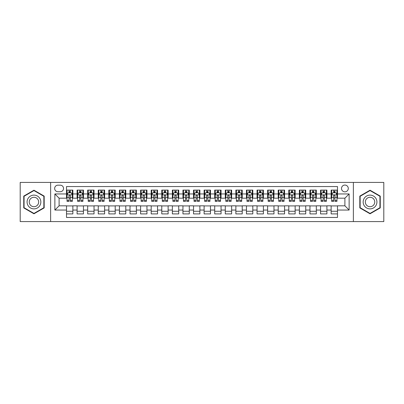 <?xml version="1.0" encoding="UTF-8"?>
<svg xmlns="http://www.w3.org/2000/svg" width="404" height="404" viewBox="0 0 404 404"><rect width="100%" height="100%" fill="white"/><g stroke="black" fill="none" stroke-linecap="round" stroke-linejoin="round"><path stroke-width="0.61" d="M344.9 185.062A3.389 3.389 0 0 0 341.511 188.451A3.389 3.389 0 0 0 344.9 191.839A3.389 3.389 0 0 0 348.288 188.451A3.389 3.389 0 0 0 344.9 185.062M353.369 221.584L383.8 221.584L383.8 182.416L353.369 182.416L353.369 221.584L50.631 221.584L50.631 182.416L20.2 182.416L20.2 221.584L50.631 221.584M337.491 190.092L331.139 190.092L331.139 193.955L326.907 193.955L326.907 198.187L331.139 198.187L331.139 193.955M326.907 193.955L326.907 190.092L320.554 190.092L320.554 193.955L316.322 193.955L316.322 198.187L320.554 198.187L320.554 193.955M316.322 193.955L316.322 190.092L309.969 190.092L309.969 193.955L305.732 193.955L305.732 198.187L309.969 198.187L309.969 193.955M305.732 193.955L305.732 190.092L299.384 190.092L299.384 193.955L295.147 193.955L295.147 198.187L299.384 198.187L299.384 193.955M295.147 193.955L295.147 190.092L288.799 190.092L288.799 193.955L284.562 193.955L284.562 198.187L288.799 198.187L288.799 193.955M284.562 193.955L284.562 190.092L278.215 190.092L278.215 193.955L273.978 193.955L273.978 198.187L278.215 198.187L278.215 193.955M273.978 193.955L273.978 190.092L267.63 190.092L267.63 193.955L263.393 193.955L263.393 198.187L267.63 198.187L267.63 193.955M263.393 193.955L263.393 190.092L257.045 190.092L257.045 193.955L252.808 193.955L252.808 198.187L257.045 198.187L257.045 193.955M252.808 193.955L252.808 190.092L246.455 190.092L246.455 193.955L242.223 193.955L242.223 198.187L246.455 198.187L246.455 193.955M242.223 193.955L242.223 190.092L235.87 190.092L235.87 193.955L231.638 193.955L231.638 198.187L235.87 198.187L235.87 193.955M231.638 193.955L231.638 190.092L225.286 190.092L225.286 193.955L221.054 193.955L221.054 198.187L225.286 198.187L225.286 193.955M221.054 193.955L221.054 190.092L214.701 190.092L214.701 193.955L210.469 193.955L210.469 198.187L214.701 198.187L214.701 193.955M210.469 193.955L210.469 190.092L204.116 190.092L204.116 193.955L199.884 193.955L199.884 198.187L204.116 198.187L204.116 193.955M199.884 193.955L199.884 190.092L193.531 190.092L193.531 193.955L189.299 193.955L189.299 198.187L193.531 198.187L193.531 193.955M189.299 193.955L189.299 190.092L182.946 190.092L182.946 193.955L178.714 193.955L178.714 198.187L182.946 198.187L182.946 193.955M178.714 193.955L178.714 190.092L172.362 190.092L172.362 193.955L168.13 193.955L168.13 198.187L172.362 198.187L172.362 193.955M168.13 193.955L168.13 190.092L161.777 190.092L161.777 193.955L157.545 193.955L157.545 198.187L161.777 198.187L161.777 193.955M157.545 193.955L157.545 190.092L151.192 190.092L151.192 193.955L146.955 193.955L146.955 198.187L151.192 198.187L151.192 193.955M146.955 193.955L146.955 190.092L140.607 190.092L140.607 193.955L136.37 193.955L136.37 198.187L140.607 198.187L140.607 193.955M136.37 193.955L136.37 190.092L130.022 190.092L130.022 193.955L125.785 193.955L125.785 198.187L130.022 198.187L130.022 193.955M125.785 193.955L125.785 190.092L119.438 190.092L119.438 193.955L115.201 193.955L115.201 198.187L119.438 198.187L119.438 193.955M115.201 193.955L115.201 190.092L108.853 190.092L108.853 193.955L104.616 193.955L104.616 198.187L108.853 198.187L108.853 193.955M104.616 193.955L104.616 190.092L98.268 190.092L98.268 193.955L94.031 193.955L94.031 198.187L98.268 198.187L98.268 193.955M94.031 193.955L94.031 190.092L87.678 190.092L87.678 193.955L83.446 193.955L83.446 198.187L87.678 198.187L87.678 193.955M83.446 193.955L83.446 190.092L77.093 190.092L77.093 198.187L72.861 198.187L72.861 190.092L66.508 190.092M66.508 213.908L72.861 213.908L72.861 205.813L77.093 205.813L77.093 213.908L83.446 213.908L83.446 205.813L87.678 205.813L87.678 210.045L83.446 210.045M87.678 210.045L87.678 213.908L94.031 213.908L94.031 205.813L98.268 205.813L98.268 210.045L94.031 210.045M98.268 210.045L98.268 213.908L104.616 213.908L104.616 205.813L108.853 205.813L108.853 210.045L104.616 210.045M108.853 210.045L108.853 213.908L115.201 213.908L115.201 205.813L119.438 205.813L119.438 210.045L115.201 210.045M119.438 210.045L119.438 213.908L125.785 213.908L125.785 205.813L130.022 205.813L130.022 210.045L125.785 210.045M130.022 210.045L130.022 213.908L136.37 213.908L136.37 205.813L140.607 205.813L140.607 210.045L136.37 210.045M140.607 210.045L140.607 213.908L146.955 213.908L146.955 205.813L151.192 205.813L151.192 210.045L146.955 210.045M151.192 210.045L151.192 213.908L157.545 213.908L157.545 205.813L161.777 205.813L161.777 210.045L157.545 210.045M161.777 210.045L161.777 213.908L168.13 213.908L168.13 205.813L172.362 205.813L172.362 210.045L168.13 210.045M172.362 210.045L172.362 213.908L178.714 213.908L178.714 205.813L182.946 205.813L182.946 210.045L178.714 210.045M182.946 210.045L182.946 213.908L189.299 213.908L189.299 205.813L193.531 205.813L193.531 210.045L189.299 210.045M193.531 210.045L193.531 213.908L199.884 213.908L199.884 205.813L204.116 205.813L204.116 210.045L199.884 210.045M204.116 210.045L204.116 213.908L210.469 213.908L210.469 205.813L214.701 205.813L214.701 210.045L210.469 210.045M214.701 210.045L214.701 213.908L221.054 213.908L221.054 205.813L225.286 205.813L225.286 210.045L221.054 210.045M225.286 210.045L225.286 213.908L231.638 213.908L231.638 205.813L235.87 205.813L235.87 210.045L231.638 210.045M235.87 210.045L235.87 213.908L242.223 213.908L242.223 205.813L246.455 205.813L246.455 210.045L242.223 210.045M246.455 210.045L246.455 213.908L252.808 213.908L252.808 205.813L257.045 205.813L257.045 210.045L252.808 210.045M257.045 210.045L257.045 213.908L263.393 213.908L263.393 205.813L267.63 205.813L267.63 210.045L263.393 210.045M267.63 210.045L267.63 213.908L273.978 213.908L273.978 205.813L278.215 205.813L278.215 210.045L273.978 210.045M278.215 210.045L278.215 213.908L284.562 213.908L284.562 205.813L288.799 205.813L288.799 210.045L284.562 210.045M288.799 210.045L288.799 213.908L295.147 213.908L295.147 205.813L299.384 205.813L299.384 210.045L295.147 210.045M299.384 210.045L299.384 213.908L305.732 213.908L305.732 205.813L309.969 205.813L309.969 210.045L305.732 210.045M309.969 210.045L309.969 213.908L316.322 213.908L316.322 205.813L320.554 205.813L320.554 210.045L316.322 210.045M320.554 210.045L320.554 213.908L326.907 213.908L326.907 205.813L331.139 205.813L331.139 210.045L326.907 210.045M57.934 191.733L60.267 191.733A3.283 3.283 0 0 0 63.544 188.451A3.283 3.283 0 0 0 60.267 185.168L57.934 185.168A3.283 3.283 0 0 0 54.656 188.451A3.283 3.283 0 0 0 57.934 191.733M353.369 182.416L50.631 182.416M337.491 193.955L337.491 186.547L66.508 186.547L66.508 198.187L59.1 198.187L59.1 205.813L66.508 205.813L66.508 217.453L337.491 217.453L337.491 205.813L344.9 205.813L344.9 198.187L337.491 198.187L337.491 193.955L349.132 193.955L349.132 210.045L337.491 210.045M66.508 210.045L54.868 210.045L54.868 193.955L66.508 193.955M331.139 210.045L331.139 213.908L337.491 213.908M66.508 192.738L67.039 192.738M69.049 192.738L70.321 192.738M72.331 192.738L72.861 192.738M66.508 198.081L67.039 198.081M69.049 198.081L70.321 198.081M72.331 198.081L72.861 198.081M66.508 205.919L72.861 205.919M66.508 211.262L72.861 211.262M77.093 198.081L77.624 198.081M79.633 198.081L80.906 198.081M82.916 198.081L83.446 198.081M77.093 192.738L77.624 192.738M79.633 192.738L80.906 192.738M82.916 192.738L83.446 192.738M77.093 205.919L83.446 205.919M77.093 211.262L83.446 211.262M87.678 205.919L94.031 205.919M87.678 211.262L94.031 211.262M87.678 192.738L88.208 192.738M90.223 192.738L91.491 192.738M93.501 192.738L94.031 192.738M87.678 198.081L88.208 198.081M90.223 198.081L91.491 198.081M93.501 198.081L94.031 198.081M98.268 205.919L104.616 205.919M98.268 211.262L104.616 211.262M98.268 192.738L98.793 192.738M100.808 192.738L102.076 192.738M104.086 192.738L104.616 192.738M98.268 198.081L98.793 198.081M100.808 198.081L102.076 198.081M104.086 198.081L104.616 198.081M108.853 205.919L115.201 205.919M108.853 211.262L115.201 211.262M108.853 192.738L109.378 192.738M111.393 192.738L112.66 192.738M114.67 192.738L115.201 192.738M108.853 198.081L109.378 198.081M111.393 198.081L112.66 198.081M114.67 198.081L115.201 198.081M119.438 205.919L125.785 205.919M119.438 211.262L125.785 211.262M119.438 192.738L119.963 192.738M121.978 192.738L123.245 192.738M125.255 192.738L125.785 192.738M119.438 198.081L119.963 198.081M121.978 198.081L123.245 198.081M125.255 198.081L125.785 198.081M130.022 205.919L136.37 205.919M130.022 211.262L136.37 211.262M130.022 192.738L130.553 192.738M132.562 192.738L133.83 192.738M135.845 192.738L136.37 192.738M130.022 198.081L130.553 198.081M132.562 198.081L133.83 198.081M135.845 198.081L136.37 198.081M140.607 205.919L146.955 205.919M140.607 211.262L146.955 211.262M140.607 192.738L141.137 192.738M143.147 192.738L144.415 192.738M146.43 192.738L146.955 192.738M140.607 198.081L141.137 198.081M143.147 198.081L144.415 198.081M146.43 198.081L146.955 198.081M151.192 205.919L157.545 205.919M151.192 211.262L157.545 211.262M151.192 192.738L151.722 192.738M153.732 192.738L155 192.738M157.015 192.738L157.545 192.738M151.192 198.081L151.722 198.081M153.732 198.081L155 198.081M157.015 198.081L157.545 198.081M161.777 205.919L168.13 205.919M161.777 211.262L168.13 211.262M161.777 192.738L162.307 192.738M164.317 192.738L165.589 192.738M167.599 192.738L168.13 192.738M161.777 198.081L162.307 198.081M164.317 198.081L165.589 198.081M167.599 198.081L168.13 198.081M172.362 205.919L178.714 205.919M172.362 211.262L178.714 211.262M172.362 192.738L172.892 192.738M174.902 192.738L176.174 192.738M178.184 192.738L178.714 192.738M172.362 198.081L172.892 198.081M174.902 198.081L176.174 198.081M178.184 198.081L178.714 198.081M182.946 205.919L189.299 205.919M182.946 211.262L189.299 211.262M182.946 192.738L183.477 192.738M185.487 192.738L186.759 192.738M188.769 192.738L189.299 192.738M182.946 198.081L183.477 198.081M185.487 198.081L186.759 198.081M188.769 198.081L189.299 198.081M193.531 205.919L199.884 205.919M193.531 211.262L199.884 211.262M193.531 192.738L194.061 192.738M196.071 192.738L197.344 192.738M199.354 192.738L199.884 192.738M193.531 198.081L194.061 198.081M196.071 198.081L197.344 198.081M199.354 198.081L199.884 198.081M204.116 205.919L210.469 205.919M204.116 211.262L210.469 211.262M204.116 192.738L204.646 192.738M206.656 192.738L207.929 192.738M209.939 192.738L210.469 192.738M204.116 198.081L204.646 198.081M206.656 198.081L207.929 198.081M209.939 198.081L210.469 198.081M214.701 205.919L221.054 205.919M214.701 211.262L221.054 211.262M214.701 192.738L215.231 192.738M217.241 192.738L218.513 192.738M220.523 192.738L221.054 192.738M214.701 198.081L215.231 198.081M217.241 198.081L218.513 198.081M220.523 198.081L221.054 198.081M225.286 205.919L231.638 205.919M225.286 211.262L231.638 211.262M225.286 192.738L225.816 192.738M227.826 192.738L229.098 192.738M231.108 192.738L231.638 192.738M225.286 198.081L225.816 198.081M227.826 198.081L229.098 198.081M231.108 198.081L231.638 198.081M235.87 205.919L242.223 205.919M235.87 211.262L242.223 211.262M235.87 192.738L236.401 192.738M238.411 192.738L239.683 192.738M241.693 192.738L242.223 192.738M235.87 198.081L236.401 198.081M238.411 198.081L239.683 198.081M241.693 198.081L242.223 198.081M246.455 205.919L252.808 205.919M246.455 211.262L252.808 211.262M246.455 192.738L246.985 192.738M249 192.738L250.268 192.738M252.278 192.738L252.808 192.738M246.455 198.081L246.985 198.081M249 198.081L250.268 198.081M252.278 198.081L252.808 198.081M257.045 205.919L263.393 205.919M257.045 211.262L263.393 211.262M257.045 192.738L257.57 192.738M259.585 192.738L260.853 192.738M262.863 192.738L263.393 192.738M257.045 198.081L257.57 198.081M259.585 198.081L260.853 198.081M262.863 198.081L263.393 198.081M267.63 205.919L273.978 205.919M267.63 211.262L273.978 211.262M267.63 192.738L268.155 192.738M270.17 192.738L271.438 192.738M273.447 192.738L273.978 192.738M267.63 198.081L268.155 198.081M270.17 198.081L271.438 198.081M273.447 198.081L273.978 198.081M278.215 205.919L284.562 205.919M278.215 211.262L284.562 211.262M278.215 192.738L278.745 192.738M280.755 192.738L282.022 192.738M284.037 192.738L284.562 192.738M278.215 198.081L278.745 198.081M280.755 198.081L282.022 198.081M284.037 198.081L284.562 198.081M288.799 205.919L295.147 205.919M288.799 211.262L295.147 211.262M288.799 192.738L289.33 192.738M291.34 192.738L292.607 192.738M294.622 192.738L295.147 192.738M288.799 198.081L289.33 198.081M291.34 198.081L292.607 198.081M294.622 198.081L295.147 198.081M299.384 205.919L305.732 205.919M299.384 211.262L305.732 211.262M299.384 192.738L299.914 192.738M301.924 192.738L303.192 192.738M305.207 192.738L305.732 192.738M299.384 198.081L299.914 198.081M301.924 198.081L303.192 198.081M305.207 198.081L305.732 198.081M309.969 205.919L316.322 205.919M309.969 211.262L316.322 211.262M309.969 192.738L310.499 192.738M312.509 192.738L313.777 192.738M315.792 192.738L316.322 192.738M309.969 198.081L310.499 198.081M312.509 198.081L313.777 198.081M315.792 198.081L316.322 198.081M320.554 205.919L326.907 205.919M320.554 211.262L326.907 211.262M320.554 192.738L321.084 192.738M323.094 192.738L324.367 192.738M326.376 192.738L326.907 192.738M320.554 198.081L321.084 198.081M323.094 198.081L324.367 198.081M326.376 198.081L326.907 198.081M331.139 205.919L337.491 205.919M331.139 211.262L337.491 211.262M331.139 192.738L331.669 192.738M333.679 192.738L334.951 192.738M336.961 192.738L337.491 192.738M331.139 198.081L331.669 198.081M333.679 198.081L334.951 198.081M336.961 198.081L337.491 198.081M59.1 198.187L54.868 193.955M59.1 205.813L54.868 210.045M349.132 193.955L344.9 198.187M349.132 210.045L344.9 205.813M33.961 213.797L44.177 207.898L44.177 196.102L33.961 190.203L23.745 196.102L23.745 207.898L33.961 213.797M380.255 196.102L370.039 190.203L359.823 196.102L359.823 207.898L370.039 213.797L380.255 207.898L380.255 196.102M70.321 191.466L69.049 191.466M72.331 200.5L70.321 200.5L70.321 201.364L72.331 201.364L72.331 194.91L71.276 192.789L68.099 192.789L67.039 194.91L67.039 201.364L69.049 201.364L69.049 200.5L67.039 200.5M67.039 194.91L67.039 190.092M72.331 194.91L72.331 190.092M69.049 192.789L69.049 190.092M70.321 190.092L70.321 192.789M70.321 200.5L70.321 195.703C69.897 194.885 69.473 194.885 69.049 195.703L69.049 200.5M33.961 195.122A6.878 6.878 0 0 0 27.078 202A6.878 6.878 0 0 0 33.961 208.878A6.878 6.878 0 0 0 40.839 202A6.878 6.878 0 0 0 33.961 195.122M33.961 197.288A4.712 4.712 0 0 0 29.25 202A4.712 4.712 0 0 0 33.961 206.712A4.712 4.712 0 0 0 38.673 202A4.712 4.712 0 0 0 33.961 197.288M43.859 207.717L33.961 213.428L24.063 207.717L24.063 196.283L33.961 190.572L43.859 196.283L43.859 207.717M364.08 198.561A6.878 6.878 0 0 0 366.6 207.959A6.878 6.878 0 0 0 375.998 205.439A6.878 6.878 0 0 0 373.478 196.041A6.878 6.878 0 0 0 364.08 198.561M365.958 199.647A4.712 4.712 0 0 0 367.685 206.08A4.712 4.712 0 0 0 374.119 204.353A4.712 4.712 0 0 0 372.392 197.92A4.712 4.712 0 0 0 365.958 199.647M379.937 196.283L379.937 207.717L370.039 213.428L360.141 207.717L360.141 196.283L370.039 190.572L379.937 196.283M80.906 191.466L79.633 191.466M82.916 200.5L80.906 200.5L80.906 201.364L82.916 201.364L82.916 194.91L81.861 192.789L78.684 192.789L77.624 194.91L77.624 201.364L79.633 201.364L79.633 200.5L77.624 200.5M77.624 194.91L77.624 190.092M82.916 194.91L82.916 190.092M79.633 192.789L79.633 190.092M80.906 190.092L80.906 192.789M80.906 200.5L80.906 195.703C80.482 194.885 80.058 194.885 79.633 195.703L79.633 200.5M91.491 191.466L90.223 191.466M93.501 200.5L91.491 200.5L91.491 201.364L93.501 201.364L93.501 194.91L92.445 192.789L89.269 192.789L88.208 194.91L88.208 201.364L90.223 201.364L90.223 200.5L88.208 200.5M88.208 194.91L88.208 190.092M93.501 194.91L93.501 190.092M90.223 192.789L90.223 190.092M91.491 190.092L91.491 192.789M91.491 200.5L91.491 195.703C91.067 194.885 90.642 194.885 90.223 195.703L90.223 200.5M102.076 191.466L100.808 191.466M104.086 200.5L102.076 200.5L102.076 201.364L104.086 201.364L104.086 194.91L103.03 192.789L99.854 192.789L98.793 194.91L98.793 201.364L100.808 201.364L100.808 200.5L98.793 200.5M98.793 194.91L98.793 190.092M104.086 194.91L104.086 190.092M100.808 192.789L100.808 190.092M102.076 190.092L102.076 192.789M102.076 200.5L102.076 195.703C101.651 194.885 101.232 194.885 100.808 195.703L100.808 200.5M112.66 191.466L111.393 191.466M114.67 200.5L112.66 200.5L112.66 201.364L114.67 201.364L114.67 194.91L113.615 192.789L110.438 192.789L109.378 194.91L109.378 201.364L111.393 201.364L111.393 200.5L109.378 200.5M109.378 194.91L109.378 190.092M114.67 194.91L114.67 190.092M111.393 192.789L111.393 190.092M112.66 190.092L112.66 192.789M112.66 200.5L112.66 195.703C112.236 194.885 111.817 194.885 111.393 195.703L111.393 200.5M123.245 191.466L121.978 191.466M125.255 200.5L123.245 200.5L123.245 201.364L125.255 201.364L125.255 194.91L124.2 192.789L121.023 192.789L119.963 194.91L119.963 201.364L121.978 201.364L121.978 200.5L119.963 200.5M119.963 194.91L119.963 190.092M125.255 194.91L125.255 190.092M121.978 192.789L121.978 190.092M123.245 190.092L123.245 192.789M123.245 200.5L123.245 195.703C122.826 194.885 122.402 194.885 121.978 195.703L121.978 200.5M133.83 191.466L132.562 191.466M135.845 200.5L133.83 200.5L133.83 201.364L135.845 201.364L135.845 194.91L134.784 192.789L131.608 192.789L130.553 194.91L130.553 201.364L132.562 201.364L132.562 200.5L130.553 200.5M130.553 194.91L130.553 190.092M135.845 194.91L135.845 190.092M132.562 192.789L132.562 190.092M133.83 190.092L133.83 192.789M133.83 200.5L133.83 195.703C133.411 194.885 132.987 194.885 132.562 195.703L132.562 200.5M144.415 191.466L143.147 191.466M146.43 200.5L144.415 200.5L144.415 201.364L146.43 201.364L146.43 194.91L145.369 192.789L142.193 192.789L141.137 194.91L141.137 201.364L143.147 201.364L143.147 200.5L141.137 200.5M141.137 194.91L141.137 190.092M146.43 194.91L146.43 190.092M143.147 192.789L143.147 190.092M144.415 190.092L144.415 192.789M144.415 200.5L144.415 195.703C143.996 194.885 143.572 194.885 143.147 195.703L143.147 200.5M155 191.466L153.732 191.466M157.015 200.5L155 200.5L155 201.364L157.015 201.364L157.015 194.91L155.954 192.789L152.778 192.789L151.722 194.91L151.722 201.364L153.732 201.364L153.732 200.5L151.722 200.5M151.722 194.91L151.722 190.092M157.015 194.91L157.015 190.092M153.732 192.789L153.732 190.092M155 190.092L155 192.789M155 200.5L155 195.703C154.581 194.885 154.156 194.885 153.732 195.703L153.732 200.5M165.589 191.466L164.317 191.466M167.599 200.5L165.589 200.5L165.589 201.364L167.599 201.364L167.599 194.91L166.539 192.789L163.362 192.789L162.307 194.91L162.307 201.364L164.317 201.364L164.317 200.5L162.307 200.5M162.307 194.91L162.307 190.092M167.599 194.91L167.599 190.092M164.317 192.789L164.317 190.092M165.589 190.092L165.589 192.789M165.589 200.5L165.589 195.703C165.165 194.885 164.741 194.885 164.317 195.703L164.317 200.5M176.174 191.466L174.902 191.466M178.184 200.5L176.174 200.5L176.174 201.364L178.184 201.364L178.184 194.91L177.124 192.789L173.947 192.789L172.892 194.91L172.892 201.364L174.902 201.364L174.902 200.5L172.892 200.5M172.892 194.91L172.892 190.092M178.184 194.91L178.184 190.092M174.902 192.789L174.902 190.092M176.174 190.092L176.174 192.789M176.174 200.5L176.174 195.703C175.75 194.885 175.326 194.885 174.902 195.703L174.902 200.5M186.759 191.466L185.487 191.466M188.769 200.5L186.759 200.5L186.759 201.364L188.769 201.364L188.769 194.91L187.708 192.789L184.532 192.789L183.477 194.91L183.477 201.364L185.487 201.364L185.487 200.5L183.477 200.5M183.477 194.91L183.477 190.092M188.769 194.91L188.769 190.092M185.487 192.789L185.487 190.092M186.759 190.092L186.759 192.789M186.759 200.5L186.759 195.703C186.335 194.885 185.911 194.885 185.487 195.703L185.487 200.5M197.344 191.466L196.071 191.466M199.354 200.5L197.344 200.5L197.344 201.364L199.354 201.364L199.354 194.91L198.293 192.789L195.122 192.789L194.061 194.91L194.061 201.364L196.071 201.364L196.071 200.5L194.061 200.5M194.061 194.91L194.061 190.092M199.354 194.91L199.354 190.092M196.071 192.789L196.071 190.092M197.344 190.092L197.344 192.789M197.344 200.5L197.344 195.703C196.92 194.885 196.496 194.885 196.071 195.703L196.071 200.5M207.929 191.466L206.656 191.466M209.939 200.5L207.929 200.5L207.929 201.364L209.939 201.364L209.939 194.91L208.878 192.789L205.707 192.789L204.646 194.91L204.646 201.364L206.656 201.364L206.656 200.5L204.646 200.5M204.646 194.91L204.646 190.092M209.939 194.91L209.939 190.092M206.656 192.789L206.656 190.092M207.929 190.092L207.929 192.789M207.929 200.5L207.929 195.703C207.504 194.885 207.08 194.885 206.656 195.703L206.656 200.5M218.513 191.466L217.241 191.466M220.523 200.5L218.513 200.5L218.513 201.364L220.523 201.364L220.523 194.91L219.468 192.789L216.292 192.789L215.231 194.91L215.231 201.364L217.241 201.364L217.241 200.5L215.231 200.5M215.231 194.91L215.231 190.092M220.523 194.91L220.523 190.092M217.241 192.789L217.241 190.092M218.513 190.092L218.513 192.789M218.513 200.5L218.513 195.703C218.089 194.885 217.665 194.885 217.241 195.703L217.241 200.5M229.098 191.466L227.826 191.466M231.108 200.5L229.098 200.5L229.098 201.364L231.108 201.364L231.108 194.91L230.053 192.789L226.876 192.789L225.816 194.91L225.816 201.364L227.826 201.364L227.826 200.5L225.816 200.5M225.816 194.91L225.816 190.092M231.108 194.91L231.108 190.092M227.826 192.789L227.826 190.092M229.098 190.092L229.098 192.789M229.098 200.5L229.098 195.703C228.674 194.885 228.25 194.885 227.826 195.703L227.826 200.5M239.683 191.466L238.411 191.466M241.693 200.5L239.683 200.5L239.683 201.364L241.693 201.364L241.693 194.91L240.638 192.789L237.461 192.789L236.401 194.91L236.401 201.364L238.411 201.364L238.411 200.5L236.401 200.5M236.401 194.91L236.401 190.092M241.693 194.91L241.693 190.092M238.411 192.789L238.411 190.092M239.683 190.092L239.683 192.789M239.683 200.5L239.683 195.703C239.259 194.885 238.835 194.885 238.411 195.703L238.411 200.5M250.268 191.466L249 191.466M252.278 200.5L250.268 200.5L250.268 201.364L252.278 201.364L252.278 194.91L251.222 192.789L248.046 192.789L246.985 194.91L246.985 201.364L249 201.364L249 200.5L246.985 200.5M246.985 194.91L246.985 190.092M252.278 194.91L252.278 190.092M249 192.789L249 190.092M250.268 190.092L250.268 192.789M250.268 200.5L250.268 195.703C249.844 194.885 249.425 194.885 249 195.703L249 200.5M260.853 191.466L259.585 191.466M262.863 200.5L260.853 200.5L260.853 201.364L262.863 201.364L262.863 194.91L261.807 192.789L258.631 192.789L257.57 194.91L257.57 201.364L259.585 201.364L259.585 200.5L257.57 200.5M257.57 194.91L257.57 190.092M262.863 194.91L262.863 190.092M259.585 192.789L259.585 190.092M260.853 190.092L260.853 192.789M260.853 200.5L260.853 195.703C260.429 194.885 260.009 194.885 259.585 195.703L259.585 200.5M271.438 191.466L270.17 191.466M273.447 200.5L271.438 200.5L271.438 201.364L273.447 201.364L273.447 194.91L272.392 192.789L269.216 192.789L268.155 194.91L268.155 201.364L270.17 201.364L270.17 200.5L268.155 200.5M268.155 194.91L268.155 190.092M273.447 194.91L273.447 190.092M270.17 192.789L270.17 190.092M271.438 190.092L271.438 192.789M271.438 200.5L271.438 195.703C271.013 194.885 270.594 194.885 270.17 195.703L270.17 200.5M282.022 191.466L280.755 191.466M284.037 200.5L282.022 200.5L282.022 201.364L284.037 201.364L284.037 194.91L282.977 192.789L279.8 192.789L278.745 194.91L278.745 201.364L280.755 201.364L280.755 200.5L278.745 200.5M278.745 194.91L278.745 190.092M284.037 194.91L284.037 190.092M280.755 192.789L280.755 190.092M282.022 190.092L282.022 192.789M282.022 200.5L282.022 195.703C281.603 194.885 281.179 194.885 280.755 195.703L280.755 200.5M292.607 191.466L291.34 191.466M294.622 200.5L292.607 200.5L292.607 201.364L294.622 201.364L294.622 194.91L293.562 192.789L290.385 192.789L289.33 194.91L289.33 201.364L291.34 201.364L291.34 200.5L289.33 200.5M289.33 194.91L289.33 190.092M294.622 194.91L294.622 190.092M291.34 192.789L291.34 190.092M292.607 190.092L292.607 192.789M292.607 200.5L292.607 195.703C292.188 194.885 291.764 194.885 291.34 195.703L291.34 200.5M303.192 191.466L301.924 191.466M305.207 200.5L303.192 200.5L303.192 201.364L305.207 201.364L305.207 194.91L304.146 192.789L300.97 192.789L299.914 194.91L299.914 201.364L301.924 201.364L301.924 200.5L299.914 200.5M299.914 194.91L299.914 190.092M305.207 194.91L305.207 190.092M301.924 192.789L301.924 190.092M303.192 190.092L303.192 192.789M303.192 200.5L303.192 195.703C302.773 194.885 302.349 194.885 301.924 195.703L301.924 200.5M313.777 191.466L312.509 191.466M315.792 200.5L313.777 200.5L313.777 201.364L315.792 201.364L315.792 194.91L314.731 192.789L311.555 192.789L310.499 194.91L310.499 201.364L312.509 201.364L312.509 200.5L310.499 200.5M310.499 194.91L310.499 190.092M315.792 194.91L315.792 190.092M312.509 192.789L312.509 190.092M313.777 190.092L313.777 192.789M313.777 200.5L313.777 195.703C313.358 194.885 312.933 194.885 312.509 195.703L312.509 200.5M324.367 191.466L323.094 191.466M326.376 200.5L324.367 200.5L324.367 201.364L326.376 201.364L326.376 194.91L325.316 192.789L322.139 192.789L321.084 194.91L321.084 201.364L323.094 201.364L323.094 200.5L321.084 200.5M321.084 194.91L321.084 190.092M326.376 194.91L326.376 190.092M323.094 192.789L323.094 190.092M324.367 190.092L324.367 192.789M324.367 200.5L324.367 195.703C323.942 194.885 323.518 194.885 323.094 195.703L323.094 200.5M334.951 191.466L333.679 191.466M336.961 200.5L334.951 200.5L334.951 201.364L336.961 201.364L336.961 194.91L335.901 192.789L332.724 192.789L331.669 194.91L331.669 201.364L333.679 201.364L333.679 200.5L331.669 200.5M331.669 194.91L331.669 190.092M336.961 194.91L336.961 190.092M333.679 192.789L333.679 190.092M334.951 190.092L334.951 192.789M334.951 200.5L334.951 195.703C334.527 194.885 334.103 194.885 333.679 195.703L333.679 200.5M77.093 210.045L72.861 210.045M77.093 193.955L72.861 193.955M72.306 194.854L67.064 194.854M67.039 193.375L67.806 193.375M71.564 193.375L72.331 193.375M69.049 197.359L67.039 197.359M72.331 197.359L70.321 197.359M70.321 192.142L69.049 192.142M82.891 194.854L77.649 194.854M77.624 193.375L78.391 193.375M82.148 193.375L82.916 193.375M79.633 197.359L77.624 197.359M82.916 197.359L80.906 197.359M80.906 192.142L79.633 192.142M93.475 194.854L88.234 194.854M88.208 193.375L88.976 193.375M92.733 193.375L93.501 193.375M90.223 197.359L88.208 197.359M93.501 197.359L91.491 197.359M91.491 192.142L90.223 192.142M104.06 194.854L98.823 194.854M98.793 193.375L99.561 193.375M103.318 193.375L104.086 193.375M100.808 197.359L98.793 197.359M104.086 197.359L102.076 197.359M102.076 192.142L100.808 192.142M114.645 194.854L109.408 194.854M109.378 193.375L110.146 193.375M113.903 193.375L114.67 193.375M111.393 197.359L109.378 197.359M114.67 197.359L112.66 197.359M112.66 192.142L111.393 192.142M125.23 194.854L119.993 194.854M119.963 193.375L120.73 193.375M124.493 193.375L125.255 193.375M121.978 197.359L119.963 197.359M125.255 197.359L123.245 197.359M123.245 192.142L121.978 192.142M135.815 194.854L130.578 194.854M130.553 193.375L131.315 193.375M135.077 193.375L135.845 193.375M132.562 197.359L130.553 197.359M135.845 197.359L133.83 197.359M133.83 192.142L132.562 192.142M146.399 194.854L141.163 194.854M141.137 193.375L141.905 193.375M145.662 193.375L146.43 193.375M143.147 197.359L141.137 197.359M146.43 197.359L144.415 197.359M144.415 192.142L143.147 192.142M156.984 194.854L151.747 194.854M151.722 193.375L152.49 193.375M156.247 193.375L157.015 193.375M153.732 197.359L151.722 197.359M157.015 197.359L155 197.359M155 192.142L153.732 192.142M167.574 194.854L162.332 194.854M162.307 193.375L163.075 193.375M166.832 193.375L167.599 193.375M164.317 197.359L162.307 197.359M167.599 197.359L165.589 197.359M165.589 192.142L164.317 192.142M178.159 194.854L172.917 194.854M172.892 193.375L173.659 193.375M177.417 193.375L178.184 193.375M174.902 197.359L172.892 197.359M178.184 197.359L176.174 197.359M176.174 192.142L174.902 192.142M188.744 194.854L183.502 194.854M183.477 193.375L184.244 193.375M188.001 193.375L188.769 193.375M185.487 197.359L183.477 197.359M188.769 197.359L186.759 197.359M186.759 192.142L185.487 192.142M199.329 194.854L194.087 194.854M194.061 193.375L194.829 193.375M198.586 193.375L199.354 193.375M196.071 197.359L194.061 197.359M199.354 197.359L197.344 197.359M197.344 192.142L196.071 192.142M209.913 194.854L204.671 194.854M204.646 193.375L205.414 193.375M209.171 193.375L209.939 193.375M206.656 197.359L204.646 197.359M209.939 197.359L207.929 197.359M207.929 192.142L206.656 192.142M220.498 194.854L215.256 194.854M215.231 193.375L215.999 193.375M219.756 193.375L220.523 193.375M217.241 197.359L215.231 197.359M220.523 197.359L218.513 197.359M218.513 192.142L217.241 192.142M231.083 194.854L225.841 194.854M225.816 193.375L226.583 193.375M230.341 193.375L231.108 193.375M227.826 197.359L225.816 197.359M231.108 197.359L229.098 197.359M229.098 192.142L227.826 192.142M241.668 194.854L236.426 194.854M236.401 193.375L237.168 193.375M240.925 193.375L241.693 193.375M238.411 197.359L236.401 197.359M241.693 197.359L239.683 197.359M239.683 192.142L238.411 192.142M252.253 194.854L247.016 194.854M246.985 193.375L247.753 193.375M251.51 193.375L252.278 193.375M249 197.359L246.985 197.359M252.278 197.359L250.268 197.359M250.268 192.142L249 192.142M262.837 194.854L257.601 194.854M257.57 193.375L258.338 193.375M262.095 193.375L262.863 193.375M259.585 197.359L257.57 197.359M262.863 197.359L260.853 197.359M260.853 192.142L259.585 192.142M273.422 194.854L268.185 194.854M268.155 193.375L268.923 193.375M272.685 193.375L273.447 193.375M270.17 197.359L268.155 197.359M273.447 197.359L271.438 197.359M271.438 192.142L270.17 192.142M284.007 194.854L278.77 194.854M278.745 193.375L279.507 193.375M283.27 193.375L284.037 193.375M280.755 197.359L278.745 197.359M284.037 197.359L282.022 197.359M282.022 192.142L280.755 192.142M294.592 194.854L289.355 194.854M289.33 193.375L290.097 193.375M293.854 193.375L294.622 193.375M291.34 197.359L289.33 197.359M294.622 197.359L292.607 197.359M292.607 192.142L291.34 192.142M305.177 194.854L299.94 194.854M299.914 193.375L300.682 193.375M304.439 193.375L305.207 193.375M301.924 197.359L299.914 197.359M305.207 197.359L303.192 197.359M303.192 192.142L301.924 192.142M315.766 194.854L310.524 194.854M310.499 193.375L311.267 193.375M315.024 193.375L315.792 193.375M312.509 197.359L310.499 197.359M315.792 197.359L313.777 197.359M313.777 192.142L312.509 192.142M326.351 194.854L321.109 194.854M321.084 193.375L321.852 193.375M325.609 193.375L326.376 193.375M323.094 197.359L321.084 197.359M326.376 197.359L324.367 197.359M324.367 192.142L323.094 192.142M336.936 194.854L331.694 194.854M331.669 193.375L332.436 193.375M336.194 193.375L336.961 193.375M333.679 197.359L331.669 197.359M336.961 197.359L334.951 197.359M334.951 192.142L333.679 192.142"/></g></svg>
